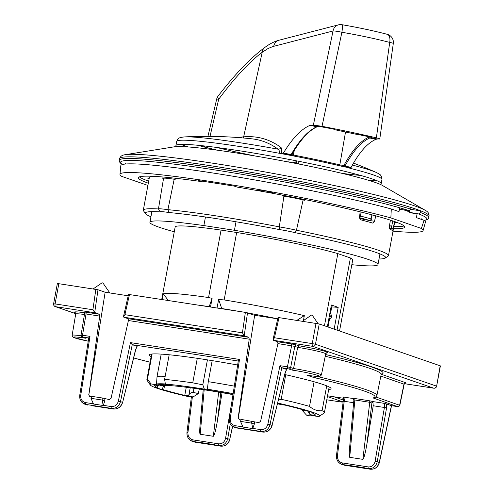 <?xml version="1.0" encoding="UTF-8"?>
<svg xmlns="http://www.w3.org/2000/svg" width="494" height="494" viewBox="0 0 494 494"><rect width="100%" height="100%" fill="white"/><g stroke="black" fill="none" stroke-linecap="round" stroke-linejoin="round"><path stroke-width="0.74" d="M164.335 386.74A90.291 6.095 10.5 0 1 163.218 386.425M150.287 384.987L146.977 380.189A90.291 6.095 10.5 0 1 146.848 379.744A90.291 6.095 10.5 0 1 147.44 379.213L151.071 383.937A86.154 5.811 -169.5 0 0 150.287 384.987A86.154 5.811 -169.5 0 0 187.726 396.472L192.623 397.238L198.329 393.576A72.711 4.903 -169.5 0 1 193.203 392.384C191.234 392.495 189.801 393.329 188.906 394.873L190.221 387.771M278.462 400.072L281.191 399.288L285.742 374.742M277.542 403.777A76.854 5.187 10.5 0 1 281.382 404.685L284.982 405.111A81.813 5.52 -169.5 0 1 303.007 409.841L303.94 409.989A82.838 5.588 10.5 0 1 306.027 410.619L307.527 410.854A84.493 5.7 -169.5 0 1 313.999 413.089L312.498 412.854A82.838 5.588 10.5 0 1 313.641 413.342L312.708 413.2A81.813 5.52 -169.5 0 1 315.32 415.17A81.813 5.52 -169.5 0 1 315.055 415.51L310.164 414.633A76.885 5.187 10.5 0 1 306.564 415.164L309.812 415.849A80.429 5.428 -169.5 0 0 312.467 415.645L312.77 415.645M193.234 396.985A76.885 5.187 10.5 0 1 188.356 395.836L184.768 395.41L186.257 387.253M309.738 411.558L309.398 413.466L307.546 410.854M303.415 320.581L304.329 315.647L296.937 320.334M165.379 384.06L164.613 379.38A90.291 6.095 10.5 0 1 192.74 382.862L202.812 384.795L204.337 389.111A86.154 5.811 -169.5 0 0 165.379 384.06L167.552 384.943A80.429 5.428 -169.5 0 0 157.283 384.882L151.071 383.937M164.613 379.38L169.176 354.76M328.022 326.997L329.609 318.451M330.616 313.023L331.746 306.91L338.186 307.348L331.394 305.002L327.355 326.769M306.564 415.164L302.106 410.298L302.223 409.612M331.69 307.2L331.042 306.898M164.601 385.357L163.724 389.902A82.838 5.588 10.5 0 0 165.811 390.532L166.75 390.68A81.813 5.52 -169.5 0 0 184.768 395.41M232.989 394.644A76.854 5.187 10.5 0 0 159.618 385.9L154.696 385.011A81.813 5.52 -169.5 0 0 154.431 385.351A81.813 5.52 -169.5 0 0 157.043 387.327L156.11 387.179A82.838 5.588 10.5 0 0 157.253 387.666L157.679 385.487M199.588 305.311A82.01 5.533 10.5 0 1 209.184 306.626L212.105 298.376L210.512 306.996M168.349 300.494L163.255 293.881L162.205 299.543M152.115 353.994L147.44 379.213M157.283 384.882L156.512 384.011L157.055 376.49L161.198 354.112M157.253 387.666L155.752 387.432A84.493 5.7 -169.5 0 0 162.223 389.673L163.551 385.363M302.106 410.298A72.711 4.903 -169.5 0 0 304.736 410.224M309.398 413.466L310.164 414.633M312.788 415.639L309.812 415.849M233.026 394.403A80.429 5.428 -169.5 0 0 207.708 390.069L207.357 389.198L208.283 381.677L212.185 360.626M157.055 376.49A82.01 5.533 10.5 0 1 165.175 376.36M312.498 412.854L312.554 412.533M188.356 395.836L188.906 394.873M207.708 390.069L204.337 389.111M163.724 389.902L162.223 389.673M312.467 415.645L318.686 416.584A86.154 5.811 -169.5 0 0 319.315 416.312A86.154 5.811 -169.5 0 0 277.721 403.067M199.292 389.044L198.329 393.576M389.55 225.406A123.012 8.299 -169.5 0 1 391.625 226.82L392.724 220.911L391.625 226.82A1.655 1.649 137.3 0 1 389.698 228.154A121.357 8.188 10.5 0 0 389.278 227.771M409.372 212.692L418.739 213.939L420.518 212.544L420.771 210.876L410.699 209.314M205.461 216.996L203.868 225.573A115.973 7.824 -169.5 0 0 149.917 222.288A115.973 7.824 -169.5 0 0 174.271 231.791M425.143 210.253A155.153 10.467 10.5 0 0 214.31 163.44A155.153 10.467 10.5 0 0 125.34 154.69L174.234 146.829A107.686 7.268 10.5 0 1 235.984 152.899A107.686 7.268 10.5 0 1 382.313 185.392L425.143 210.253C427.977 211.704 429.28 213.612 429.045 215.971A157.333 10.615 -169.5 0 0 420.777 210.858A157.333 10.615 -169.5 0 0 212.914 166.089A157.333 10.615 -169.5 0 0 119.647 158.63L119.282 160.266A157.388 10.621 -169.5 0 0 119.282 160.291A157.388 10.621 -169.5 0 0 119.276 160.309L119.276 160.322A157.388 10.621 10.5 0 1 237.583 171.788A157.388 10.621 10.5 0 1 410.73 209.16L408.97 210.561L399.671 209.339M334.148 329.115L338.186 307.348M326.713 385.851L322.1 410.742C317.562 411.169 313.369 409.717 309.516 406.395L314.085 381.763M324.459 325.762L337.834 253.613A90.291 6.095 -169.5 0 0 236.651 232.489L224.146 299.938L218.626 299.469L217.045 308.009M339.545 330.98L352.722 259.875A90.291 6.095 -169.5 0 0 350.419 257.967L337.044 330.116M350.419 257.967L337.834 253.613M192.74 382.862L197.291 358.317M202.812 384.795L207.431 359.867M236.651 232.489L221.059 230.087A90.291 6.095 -169.5 0 0 175.166 226.968L161.723 299.469M212.105 298.376L208.554 297.536L221.059 230.087M163.255 293.881A90.291 6.095 10.5 0 1 208.554 297.536M224.146 299.938A90.291 6.095 10.5 0 1 304.329 315.647M221.8 308.738L218.626 299.469M221.837 308.54A82.01 5.533 10.5 0 1 238.503 311.319M248.093 313.029A82.01 5.533 10.5 0 1 277.727 318.84L254.657 315.302L238.355 417.905L239.22 419.597M322.1 410.742A90.291 6.095 10.5 0 1 324.41 412.651A90.291 6.095 10.5 0 1 324.132 413.021L319.315 416.312M281.191 399.288A90.291 6.095 10.5 0 1 309.516 406.395M208.283 381.677A82.01 5.533 10.5 0 1 234.323 386.129M409.526 211.877L409.798 210.419M410.73 209.16L410.989 207.492A157.333 10.615 10.5 0 1 420.771 210.876L420.524 212.513A157.388 10.621 -169.5 0 0 420.524 212.506A157.388 10.621 -169.5 0 1 428.798 217.632A157.388 10.621 -169.5 0 1 428.792 217.656A157.388 10.621 -169.5 0 0 428.792 217.656L428.786 217.687A157.388 10.621 10.5 0 0 420.518 212.544M410.736 209.129A157.388 10.621 -169.5 0 0 237.762 171.782A157.388 10.621 -169.5 0 0 119.282 160.266M203.868 225.573L234.434 230.29L236.008 221.769M351.833 264.704A115.973 7.824 -169.5 0 0 377.972 264.556A115.973 7.824 -169.5 0 0 234.434 230.29M359.509 217.391A1.655 1.21 -75.4 0 0 360.422 216.032A123.012 8.299 10.5 0 1 371.136 218.953L371.902 214.816M359.502 217.663A121.357 8.188 10.5 0 1 369.487 220.398A1.655 1.359 106 0 0 371.136 218.953L372.192 214.89M365.529 219.28L364.696 219.676A115.973 7.824 -169.5 0 0 359.576 218.255M102.808 282.951L102.11 282.796L93.187 288.897M238.293 360.848L239.51 359.441L230.253 418.412L229.265 418.362L238.293 360.848M130.435 342.614L132.25 344.676L120.487 401.628L118.35 401.147L130.435 342.614L239.51 359.441M192.333 397.195L187.936 432.546L186.96 432.423L191.363 397.04M343.281 397.312L343.169 396.997C344.059 397.516 344.404 398.942 344.219 401.282L343.244 401.159L336.482 455.493C336.266 459.815 337.995 462.773 341.663 464.354L338.785 462.495M353.624 402.734L344.219 401.282L337.458 455.616L336.482 455.493M113.447 409.026A1.655 0.673 -81.2 0 1 113.398 409.026C117.936 409.267 121.011 407.075 122.623 402.449L135.566 349.678L137.005 346.609M91.563 405.654L109.483 408.415A1.655 0.673 98.8 0 0 109.532 408.427L113.392 409.026A1.655 0.673 -81.2 0 1 113.342 409.013C117.881 409.236 120.937 407.013 122.506 402.326L120.487 401.628C119.066 406.364 116.096 408.618 111.57 408.396A1.655 0.673 -81.2 0 1 111.218 406.562C114.843 406.741 117.22 404.938 118.35 401.147M88.772 337.779L89.988 336.371L80.732 395.342L79.744 395.293L88.772 337.779M391.569 405.586L379.386 462.545L377.237 461.773C375.934 466.546 373.032 468.831 368.518 468.608A1.655 0.673 -81.2 0 1 368.147 466.904C371.754 467.077 374.063 465.249 375.076 461.415L384.418 407.482L386.574 407.84L377.237 461.773L375.076 461.415M281.765 367.74L270.008 424.698L272.027 425.396L285.094 372.748L286.532 369.389L281.771 367.74L279.956 365.684L287.422 366.832A1.655 0.673 98.8 0 0 287.767 368.666L281.765 367.74M370.395 469.238A1.655 0.673 -81.2 0 1 370.346 469.232A1.655 0.673 -81.2 0 1 370.29 469.22C374.816 469.448 377.805 467.194 379.25 462.47L391.415 405.654L386.641 404.006L386.574 407.84M135.566 349.678L137.122 346.64M366.919 444.001C365.27 453.436 363.917 458.556 362.855 459.352L369.765 402.295L371.883 403.036L366.919 444.001L373.229 405.759L384.418 407.482C384.758 405.166 384.493 403.752 383.616 403.24L386.641 404.006M236.076 427.847L262.864 432.077C267.408 432.306 270.459 430.076 272.027 425.396L285.211 372.877L286.539 369.679M187.936 432.546C187.788 436.511 189.461 438.95 192.963 439.876L218.626 443.834C222.232 444.007 224.542 442.179 225.554 438.351L227.715 438.703C226.413 443.482 223.51 445.761 218.99 445.539L192.166 441.296M346.603 465.181A1.655 0.673 -81.2 0 1 346.473 465.015L364.418 467.781A1.655 0.673 98.8 0 0 364.652 468.016L341.694 464.366M88.883 337.982L82.875 337.056A1.655 0.673 -81.2 0 1 82.523 335.222L89.988 336.371M220.843 392.489L217.397 420.931C215.748 430.367 214.396 435.486 213.334 436.288L200.206 434.263C199.619 433.874 199.576 430.719 200.07 424.803L203.213 389.63M353.865 400.072L354.846 399.992L349.727 457.327C349.141 456.944 349.097 453.788 349.591 447.873L353.852 400.177M397.522 406.593A1.655 0.673 -81.2 0 1 397.466 406.593A1.655 0.673 -81.2 0 1 397.423 406.581L373.056 397.923A137.122 9.25 10.5 0 0 314.598 377.706A1.655 0.895 -77 0 0 315.752 376.348M349.727 457.327L362.855 459.352M373.229 405.759L372.902 401.986M353.117 398.541L352.975 398.51C352.086 398.207 352.58 398.189 354.457 398.454A1.655 0.673 98.8 0 1 354.846 399.992L369.765 402.295A1.655 0.673 98.8 0 0 369.376 400.758L373.81 401.727L372.865 401.931L371.883 403.036M217.397 420.931L222.059 392.699M103.209 405.512L102.184 400.047L90.97 398.318L93.508 404.018L103.209 405.512L104.814 400.961L102.184 400.047L102.27 397.979L109.291 399.56L111.07 398.232L128.409 320.526L128.125 318.698L123.84 317.216L123.778 315.932M241.06 419.888L239.38 419.628L238.17 417.844L249.235 339.168L248.822 337.322L244.536 335.84L123.84 317.216M99.714 316.098L86.036 313.986A1.655 0.673 98.8 0 0 85.684 312.152L99.3 314.252L99.714 316.098L88.834 394.842L105.136 292.232L128.199 295.789M326.658 352.753L325.707 353.858A20.68 1.396 -169.5 0 0 297.666 347.35L294.825 346.368L290.633 367.53L287.422 366.832L291.608 345.701A1.655 0.673 98.8 0 0 291.262 343.867L296.616 345.003A1.655 1.507 -70.9 0 0 294.825 346.368L277.931 343.589L260.591 421.302L258.813 422.629L241.239 419.418L240.492 421.388L251.705 423.117L251.792 421.049M273.077 339.335L278.036 317.475L319.235 323.959L315.468 344.275L436.43 386.098A2.482 2.266 109.1 0 1 433.732 388.191L312.776 346.368A2.482 1.013 -81.2 0 1 312.257 343.596L315.468 344.275A2.482 2.266 109.1 0 1 312.776 346.368L273.361 340.286L277.647 341.768L277.931 343.589M137.011 346.325L132.25 344.676M286.532 369.389L286.644 369.71M328.683 389.593A92.452 6.237 -169.5 0 0 331.048 388.685A92.452 6.237 -169.5 0 0 323.589 384.69A92.452 6.237 -169.5 0 0 284.803 374.532M237.639 365.017A92.452 6.237 -169.5 0 0 149.237 354.995A92.452 6.237 -169.5 0 0 151.121 356.68M375.915 397.015L399.825 405.339L404.172 384.233M81.053 335.136L82.523 335.222L86.036 313.986L84.56 313.851L83.807 312.196M404.889 382.887L405.543 382.936L404.172 384.215L380.849 376.113M337.458 455.616C337.309 459.581 338.983 462.02 342.484 462.946L368.147 466.904M186.96 432.423C186.744 436.745 188.473 439.703 192.141 441.284L189.264 439.425M197.081 442.111A1.655 0.673 -81.2 0 1 196.952 441.945L214.896 444.711A1.655 0.673 98.8 0 0 215.131 444.946M75.36 312.776A22.335 1.507 10.5 0 1 74.452 312.029L74.606 311.961A22.335 1.507 10.5 0 1 84.326 312.696M307.249 375.199L306.935 375.15A18.649 1.26 -169.5 0 0 317.982 375.465A18.649 1.26 -169.5 0 0 292.429 370.136L293.547 368.536L297.666 347.35L298.845 345.775A22.335 1.507 10.5 0 1 318.21 349.542L319.315 349.808A22.335 1.507 10.5 0 1 326.478 352.821M95.015 312.77L55.6 306.688A2.482 1.013 -81.2 0 1 55.081 303.915L53.605 303.798L57.372 283.482L97.991 289.762L94.712 312.517L99.3 314.252M128.514 294.418L245.37 312.375L254.657 315.302M129.496 294.498L124.914 314.69L123.543 316.969L123.525 316.432M247.513 312.832L244.234 335.587L242.424 332.82L245.37 312.375M94.712 312.517L92.903 309.75L95.848 289.311M279.017 317.568L274.436 337.76L273.065 340.033L273.299 339.001M273.046 339.495L273.361 340.286M88.834 394.842L89.698 396.528M97.991 289.762L105.136 292.232M319.235 323.959L440.395 365.887L436.628 386.203L440.191 365.782M91.538 396.818L89.859 396.559L88.648 394.774M102.27 397.979L91.717 396.355L90.97 398.318M252.73 428.582L254.336 424.025L251.705 423.117L252.73 428.582L243.029 427.082L240.492 421.388M104.814 400.961L104.852 398.874M254.336 424.025L254.373 421.944M393.014 231.149A154.147 10.399 -169.5 0 0 423.092 230.562L425.427 222.17A154.906 10.454 10.5 0 0 424.087 220.312L416.399 217.65L416.998 214.402M368.129 220.009L367.431 221.602M368.061 220.275L374.501 221.269L375.78 215.853M360.163 211.821L359.527 217.162L360.873 219.849A124.673 8.41 -169.5 0 1 372.754 223.103L374.501 221.269M423.092 230.562A154.147 10.399 -169.5 0 0 421.376 228.45L390.853 217.897A154.147 10.399 -169.5 0 0 222.566 183.367A154.147 10.399 -169.5 0 0 119.974 174.382L120.808 165.712A154.906 10.454 10.5 0 1 222.603 174.53A154.906 10.454 10.5 0 1 391.304 208.974L398.991 211.636L399.597 208.382M201.466 181.045L201.354 181.57L198.545 180.594L234.31 186.114L237.114 187.084A135.436 9.139 -169.5 0 1 404.716 227.098A135.436 9.139 -169.5 0 1 393.477 228.642M271.805 192.425A7.453 0.5 -169.5 0 0 263.635 190.616A7.453 0.5 -169.5 0 0 257.745 190.023A7.453 0.5 -169.5 0 0 264.988 191.876A7.453 0.5 -169.5 0 0 272.41 192.74A7.453 0.5 -169.5 0 0 271.805 192.425M201.354 181.57A135.436 9.139 -169.5 0 0 138.376 177.729A135.436 9.139 -169.5 0 0 148.311 183.206M139.413 176.877A135.436 9.139 -169.5 0 0 148.688 181.174M393.854 226.61A135.436 9.139 -169.5 0 0 404.049 225.919M147.897 185.429L121.715 176.377A154.147 10.399 -169.5 0 1 119.974 174.382M390.853 217.897L391.304 208.974M424.087 220.312L421.376 228.45M413.564 213.247L403.802 209.882M279.221 226.845L279.258 229.543A122.185 8.244 -169.5 0 0 169.004 212.537A13.542 0.914 -169.5 0 0 160.457 211.877A13.542 0.914 -169.5 0 0 160.464 211.883A122.185 8.244 -169.5 0 0 145.477 213.655A122.185 8.244 -169.5 0 0 150.942 216.743M379.003 259.01A122.185 8.244 -169.5 0 0 385.209 258.09A122.185 8.244 -169.5 0 0 294.739 232.6A13.542 0.914 -169.5 0 0 279.258 229.543M294.739 232.6L296.511 230.29M279.252 226.894A16.024 1.081 10.5 0 1 296.456 230.284M174.178 179.254L167.892 209.715A16.024 1.081 10.5 0 0 158.438 208.962L163.563 178.346A16.568 1.118 -169.5 0 1 174.178 179.254A124.673 8.41 -169.5 0 1 175.197 179.353L175.463 178.254M167.911 209.672A124.673 8.41 10.5 0 1 279.252 226.845M296.443 230.284L303.106 199.971A16.568 1.118 -169.5 0 0 283.92 196.186L279.308 226.857M283.92 196.186A124.673 8.41 -169.5 0 0 282.272 195.871L282.34 195.142M145.477 213.655L143.488 210.777A124.673 8.41 10.5 0 1 143.316 210.166A124.673 8.41 10.5 0 1 158.42 208.95M163.545 178.445A124.673 8.41 -169.5 0 0 162.822 178.408L163.026 177.006M153.418 176.333A124.673 8.41 -169.5 0 0 149.336 177.661L143.316 210.166M303.798 199.348L303.6 200.07M304.903 199.57L304.705 200.292A124.673 8.41 -169.5 0 0 303.106 199.971M296.468 230.241A124.673 8.41 10.5 0 1 388.482 255.608A124.673 8.41 10.5 0 1 388.093 256.114L385.209 258.09M389.297 228.197L393.156 228.79L392.569 230.809A124.673 8.41 -169.5 0 0 389.575 228.92L389.389 226.419L390.396 220.145M393.156 228.79L394.354 222.535L395.503 222.708L395.645 222.195M149.237 178.192L147.607 178.001A126.674 8.546 10.5 0 0 149.065 179.149M167.966 209.715L169.004 212.537M158.407 208.943L160.457 211.877M388.482 255.608L394.502 223.103A124.673 8.41 -169.5 0 0 394.354 222.535M394.817 221.633A126.674 8.546 10.5 0 1 396.231 222.763L395.503 222.708M387.191 34.296C373.445 30.727 358.366 27.528 341.959 24.7A8.281 1.216 99.8 0 1 341.891 32.258L322.032 126.31L313.369 125.062L333.042 30.974A8.281 7.608 -104.5 0 1 338.483 24.842L338.483 24.842A8.281 8.281 0 0 1 342.027 24.712M387.259 34.314A8.281 4.532 104.6 0 1 389.723 42.404C375.236 38.662 359.292 35.284 341.891 32.258A8.281 0.877 11.8 0 0 333.042 30.974L272.954 46.522L268.081 48.517L262.203 52.284C249.445 61.836 234.94 77.49 218.688 99.257L210.018 136.363M379.8 138.87L393.304 43.472A8.281 0.673 -171.9 0 0 389.723 42.404L376.372 137.832A123.821 8.355 -169.5 0 0 322.032 126.31M264.71 47.578A8.281 7.089 52.8 0 0 262.203 52.284L243.653 136.844A2.482 2.309 -94.9 0 1 243.11 137.968M218.039 96.163A8.281 3.038 36.1 0 0 218.688 99.257A8.281 0.55 13.2 0 0 216.675 99.146A8.281 8.281 0 0 1 218.039 96.163C235.323 73.797 250.878 57.607 264.704 47.578C269.36 43.991 274.189 41.521 279.19 40.168L338.483 24.842M237.478 137.505L243.653 136.844A416.67 147.163 104.1 0 1 280.833 147.36C281.827 148.231 282.018 150.3 281.407 153.554L290.738 155.067L291.127 154.548C299.778 139.703 308.355 130.441 316.845 126.76L310.01 125.365C301.315 128.996 292.442 138.234 283.395 153.078L291.127 154.548A0.827 0.506 -150.2 0 0 291.88 154.431L290.886 155.085M298.364 163.94L298.407 163.786A2.482 2.384 11.1 0 1 296.499 161.093L295.319 162.267L292.294 162.748M289.83 154.894L289.78 155.246M289.169 159.426L288.78 162.069M280.833 147.36A2.482 2.303 -53.9 0 1 278.153 149.2A414.207 146.292 -75.9 0 0 252.094 138.857A417.603 417.603 0 0 0 184.565 136.918A101.239 6.83 10.5 0 1 278.153 149.2C279.196 149.762 279.524 151.108 279.141 153.245L281.407 153.554M203.75 145.891L204.146 146.52L206.313 147.416A100.832 6.805 -169.5 0 0 217.385 150.195M298.407 163.786L299.123 161.371M349.771 167.923L341.743 166.268A104.376 7.04 -169.5 0 0 280.796 153.548M370.914 137.147A0.827 0.463 -76.9 0 0 370.951 137.159A0.827 0.463 -76.9 0 0 370.988 137.165L372.161 137.653A0.827 0.772 -89.5 0 1 371.698 137.344M356.804 134.331A0.827 0.772 -89.5 0 1 356.52 134.331L357.199 134.337A0.827 0.772 90.5 0 0 357.434 134.343M319.501 126.439A0.827 0.772 -89.6 0 1 319.26 126.433L333.382 129.039L334.938 129.755A0.827 0.772 -89.5 0 1 334.376 129.255M291.917 154.184A0.827 0.506 -150.2 0 1 291.88 154.431C300.537 139.555 309.003 130.323 317.278 126.73L318.611 126.439A0.827 0.772 -89.6 0 1 318.463 126.427L319.26 126.433M290.762 155.073A0.827 0.772 -89.6 0 1 290.491 155.067L293.096 155.857A103.555 6.984 10.5 0 1 339.187 165.632L344.114 166.441A0.827 0.772 -89.5 0 1 343.509 165.484L343.762 165.484A0.827 0.772 90.5 0 0 344.374 166.441L350.555 167.929L348.968 167.954M291.392 154.431L293.35 155.011L293.096 155.857M294.313 150.343L293.35 155.011A104.382 7.046 10.5 0 1 339.816 164.866L343.509 165.484M339.187 165.632A0.827 0.475 103.2 0 0 339.816 164.866L345.534 131.954M176.593 146.607A104.376 7.04 10.5 0 1 175.926 145.569A104.376 7.04 10.5 0 1 279.839 157.666A104.376 7.04 10.5 0 1 381.183 183.614A104.376 7.04 10.5 0 1 380.189 184.336M372.161 137.653L369.771 137.987C361.392 141.692 353.142 151.022 345.034 165.978A0.827 0.513 -151.6 0 1 344.028 165.237C352.259 150.151 360.614 140.747 369.092 137.036L369.617 136.85M370.784 137.122A0.827 0.772 -89.5 0 0 371.358 137.641L377.441 139.012L375.878 139.339L369.771 137.987A0.827 0.753 -112.7 0 1 369.092 137.036M344.374 166.441L345.034 165.978L351.092 167.435C359.181 152.368 367.45 143.007 375.878 139.339M377.441 139.012L379.787 138.925M379.219 139.03C380.473 138.993 379.522 138.592 376.372 137.832M349.184 167.596L349.733 168.219A104.376 7.04 -169.5 0 1 381.948 179.458L381.183 183.614M351.092 167.435L350.555 167.929M317.29 126.723A0.827 0.753 -112.5 0 1 316.845 126.76L318.463 126.427L311.591 125.05L313.369 125.062M310.01 125.365L311.591 125.05M282.827 153.566L283.395 153.078M312.14 315.246L311.436 315.092L302.519 321.193M329.652 318.445A1.655 0.698 -82.4 0 1 329.572 318.445L328.936 318.235M329.43 315.573L331.591 316.154L330.122 311.838M329.529 315.629L329.393 316.382A1.655 1.507 109.1 0 1 329.171 316.963M329.288 316.345L331.283 317.031A1.655 1.507 109 0 1 329.51 318.432A1.655 0.698 -82.4 0 0 329.56 318.445M193.963 388.278L193.203 392.384M313.511 415.046A81.257 5.483 10.5 0 1 312.683 415.164M156.512 384.011A81.257 5.483 10.5 0 1 165.36 383.949M207.357 389.198A81.257 5.483 10.5 0 1 233.149 393.613M408.97 210.561A155.771 10.51 -169.5 0 0 212.914 169.603A155.771 10.51 -169.5 0 0 122.592 164.49M391.631 226.832L391.619 226.839A1.655 1.655 0 0 1 389.754 228.166M424.192 220.386A155.771 10.51 -169.5 0 0 418.739 213.939M361.157 212.068L360.422 216.032L359.681 215.859M238.404 361.052L132.244 344.67M327.534 395.799L343.225 398.22L327.534 395.805M252.792 428.403L260.746 429.632C264.364 429.811 266.741 428.002 267.872 424.216L270.008 424.698C268.588 429.434 265.618 431.688 261.091 431.466L235.428 427.508L237.2 428.119A1.655 0.673 98.8 0 0 237.25 428.131A1.655 0.673 98.8 0 0 237.299 428.137M267.872 424.216L279.956 365.684M344.726 465.28A1.655 0.673 -81.2 0 1 344.682 465.274A1.655 0.673 -81.2 0 1 344.627 465.262L370.29 469.22L364.652 468.016M341.626 464.341L342.855 464.65A1.655 0.673 -81.2 0 1 342.484 462.946M259.054 431.497L262.913 432.089A1.655 0.673 98.8 0 1 262.864 432.077L261.091 431.466A1.655 0.673 98.8 0 1 260.746 429.632M109.483 408.415L113.342 409.013L111.57 408.396L85.907 404.438L87.679 405.049A1.655 0.673 -81.2 0 0 87.734 405.061A1.655 0.673 -81.2 0 0 87.778 405.068M80.732 395.342C80.46 399.263 82.072 401.684 85.555 402.604A1.655 0.673 -81.2 0 0 85.907 404.438L82.072 402.499M230.278 423.877L227.715 438.703L229.729 439.401L232.526 426.341M192.104 441.278L195.105 442.192L220.769 446.156L218.99 445.539A1.655 0.673 98.8 0 1 218.626 443.834M193.938 441.908L220.818 446.168A1.655 0.673 98.8 0 1 220.769 446.156C225.295 446.378 228.284 444.125 229.729 439.401L232.655 426.427M204.176 389.778L200.206 434.263M213.334 436.288L218.681 392.125M272.145 425.519C270.533 430.144 267.458 432.336 262.913 432.089A1.655 0.673 98.8 0 0 262.969 432.096M391.415 405.654L397.423 406.581M373.81 401.727L383.616 403.24M225.554 438.351L231.68 402.999M128.125 318.698L248.822 337.322M249.235 339.168L128.409 320.526M277.647 341.768L291.262 343.867M82.875 337.056L82.449 337.05A1.655 1.507 109.1 0 1 82.208 336.994L85.69 338.199M81.078 335.778A20.303 1.371 10.5 0 0 72.149 335.278L72.457 336.599L73.6 337.464L88.241 341.175A18.649 1.26 -169.5 0 1 73.52 337.279A18.649 1.26 -169.5 0 1 86.036 338.291L82.449 337.05M133.664 357.959L150.096 362.219A137.122 9.25 10.5 0 1 133.67 357.946M338.903 401.671A1.655 0.673 -81.2 0 0 338.952 401.684L326.793 399.807L338.903 401.671A6.626 0.445 10.5 0 0 342.293 401.696A1.655 1.507 -70.9 0 0 343.2 401.542M327.392 396.546L342.293 401.696M343.169 396.997L352.975 398.51M354.457 398.454L369.376 400.758M315.123 376.286A1.655 1.507 109.1 0 1 313.406 377.391L314.598 377.706M313.406 377.391L306.935 375.15M292.429 370.136L287.767 368.666M75.724 313.647L55.6 306.688A2.482 2.266 109.1 0 1 55.235 306.601A2.482 2.482 0 0 1 53.605 303.798M433.917 388.21A2.482 1.013 -81.2 0 1 433.806 388.21A2.482 1.013 -81.2 0 1 433.732 388.191L404.395 383.665M373.279 398.09A1.655 1.507 -70.9 0 0 374.52 397.701M316.944 376.447A138.783 9.361 10.5 0 1 376.897 395.521C375.872 396.589 378.077 396.312 373.723 397.911A1.655 1.63 -102.6 0 1 373.056 397.923M376.897 395.521L381.195 374.409A139.16 9.392 -169.5 0 0 325.219 356.248M325.571 354.525A140.815 9.503 10.5 0 1 381.251 374.224M307.046 375.174C318.994 377.052 319.711 376.428 319.896 376.409L321.409 374.977A20.303 1.371 10.5 0 0 293.547 368.536L290.633 367.53A1.655 1.507 109.1 0 1 288.842 368.894M381.238 374.261L405.765 382.745A1.655 1.507 -70.9 0 0 403.975 384.11L399.634 405.216A1.655 1.507 109.1 0 1 397.843 406.587M405.765 382.745L404.876 382.893M83.758 312.177A1.655 1.507 -70.9 0 0 83.566 312.134L85.684 312.152M229.864 439.475C228.395 444.174 225.381 446.403 220.818 446.168A1.655 0.673 98.8 0 0 220.867 446.168M230.253 418.412C229.982 422.333 231.593 424.754 235.082 425.674A1.655 0.673 98.8 0 0 235.428 427.508L231.593 425.562M192.963 439.876A1.655 0.673 98.8 0 0 193.327 441.58L195.105 442.192A1.655 0.673 98.8 0 0 195.155 442.21A1.655 0.673 98.8 0 0 195.204 442.21M84.455 314.487A20.68 1.396 -169.5 0 0 75.706 314.023L75.218 312.653M296.616 345.003L298.845 345.775M333.932 396.793L343.33 400.041M124.914 314.69L242.424 332.82M274.436 337.76L312.257 343.596L316.024 323.274M58.842 283.599L55.081 303.915L92.903 309.75M85.555 402.604L93.422 403.814M235.082 425.674L242.943 426.884M103.271 405.333L111.218 406.562M279.085 40.199A8.281 7.608 75.5 0 0 273.744 46.3M352.383 165.07A101.239 6.83 10.5 0 1 376.218 172.443A417.603 417.603 0 0 0 353.5 163.119M360.663 175.444A101.239 6.83 10.5 0 1 342.107 173.375M216.069 150.015A101.239 6.83 10.5 0 1 198.008 145.298M279.141 153.245A104.376 7.04 -169.5 0 0 176.698 141.42C178.019 138.802 177.365 137.641 184.565 136.918M181.039 144.372A104.376 7.04 -169.5 0 0 188.319 146.965M369.117 180.471A104.376 7.04 -169.5 0 0 374.748 180.681A104.376 7.04 -169.5 0 0 376.842 180.662M357.199 134.337L361.818 135.072A0.827 0.395 102.6 0 1 361.787 135.066A0.827 0.395 102.6 0 1 361.756 135.06M361.818 135.072A116.812 7.879 10.5 0 1 370.988 137.165M334.321 129.243A0.827 0.827 0 0 0 334.926 129.749L356.489 134.325A0.827 0.377 102.5 0 0 356.52 134.331L334.938 129.755L334.827 129.366M318.754 126.427A0.827 0.772 -89.6 0 1 318.611 126.439L322.767 126.939A116.812 7.879 10.5 0 1 333.382 129.039M255.349 156.036A98.948 6.675 10.5 0 1 216.644 147.459M207.702 146.341A2.482 1.822 104.7 0 1 206.313 147.416M331.591 316.154L331.412 317.105L331.418 316.284M335.29 306.348L335.148 307.138M424.297 220.46L426.773 219.83L428.02 219.058L428.786 217.687M151.886 211.642L149.917 222.288M125.34 154.69C122.172 155.03 120.27 156.339 119.647 158.63M329.171 386.956L324.41 412.651M151.609 354.044L146.848 379.744M429.045 215.971L428.798 217.632M122.469 164.521L120.369 163.032L119.505 161.89L119.276 160.322M369.543 220.41A1.655 1.655 0 0 0 371.414 219.07M379.948 253.91L377.972 264.556M102.919 282.951L109.835 292.954M122.623 402.449L135.689 349.808M379.386 462.545C377.916 467.244 374.903 469.473 370.339 469.232L343.46 464.971M342.836 396.948C343.268 397.281 343.404 398.689 343.244 401.159M84.702 404.141L86.506 404.765M234.224 427.205L241.084 428.724M399.831 405.327C398.646 406.76 397.861 407.186 397.466 406.593L391.551 405.679M75.724 313.684L55.235 306.601M404.388 383.671L433.806 388.21A2.482 2.482 0 0 0 436.628 386.203M381.195 374.409L381.454 373.927M84.56 313.869L81.047 335.123C81.596 336.741 81.979 337.365 82.208 336.994M229.265 418.362C228.913 422.685 230.581 425.637 234.255 427.217M79.744 395.293C79.392 399.615 81.059 402.567 84.733 404.148M373.266 401.85L372.488 402.252M353.883 400.078L353.049 398.51L353.426 398.627M321.409 374.977L325.707 353.858M72.149 335.278L75.706 314.023M338.952 401.684L343.132 402.073M123.556 316.265L128.514 294.405M125.488 163.156L125.322 164.045M421.969 218.107L421.709 219.49M393.298 43.534A8.281 8.281 0 0 0 387.098 34.271M207.949 136.35L216.675 99.146M376.218 172.443C381.226 175.03 379.905 174.549 381.312 176.117L381.948 179.458M357.341 134.349L370.951 137.159M176.698 141.42L175.926 145.569M348.962 167.966L349.023 167.559M312.251 315.246L318.062 323.656M329.541 318.439A1.655 1.655 0 0 0 331.412 317.105"/></g></svg>
